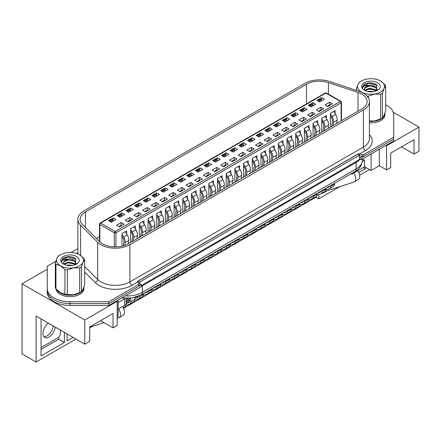 <?xml version="1.0" encoding="UTF-8"?>
<svg xmlns="http://www.w3.org/2000/svg" width="441" height="441" viewBox="0 0 441 441"><rect width="100%" height="100%" fill="white"/><g stroke="black" fill="none" stroke-linecap="round" stroke-linejoin="round"><path stroke-width="0.66" d="M47.259 268.073L47.259 290.465A22.75 13.131 0 0 0 70.003 303.595L108.784 303.595L141.379 284.776L138.59 283.166M359.536 159.273L361.146 159.752L361.146 157.895L359.536 156.968L359.536 159.273L356.521 161.34L141.379 285.465M361.146 157.895L393.741 139.075L393.741 140.933L361.146 159.752M55.825 261.27L47.259 266.215L47.259 292.317A22.75 13.131 0 0 0 70.003 305.453L108.784 305.453L141.379 286.633L141.379 284.776M47.259 290.465A22.75 13.131 0 0 0 70.003 303.595L108.784 303.595L108.784 305.453M359.536 155.111L357.927 154.179L138.165 281.06L139.775 281.986L359.536 155.111L359.536 156.968M139.775 281.986L139.775 283.844M138.165 281.06L138.165 282.631M385.974 145.414L386.581 145.767L386.581 169.912L379.343 165.733L371.096 170.491L364.663 166.775L353.803 173.043A7.045 4.068 -120 0 1 354.261 181.912A7.045 4.068 -120 0 1 353.803 182.111L324.681 191.57M318.821 194.492L318.821 198.814L339.967 186.609M359.652 175.242L369.486 169.565M365.368 167.183L365.368 168.694L358.809 172.475M327.095 190.788L322.84 193.246L322.84 192.634M386.581 145.767L418.95 127.074L393.311 112.273M401.558 146.87L414.022 154.063L418.95 151.219L418.95 127.074M47.259 269.236L22.05 283.789L22.05 353.903L36.123 362.028L36.123 316.059L84.782 344.151L89.71 341.306L89.71 326.913L113.034 313.446L113.034 327.839L117.152 325.464L117.152 301.319L116.551 300.966M414.022 154.063L414.022 139.67L390.698 153.137L390.698 167.53L386.581 169.912M379.343 165.733L379.343 149.245M371.096 170.491L371.096 154.008M364.663 166.775L364.663 160.276L362.452 158.997L362.447 160.1C361.829 165.513 359.327 169.322 354.939 171.527A5.689 3.285 -120 0 0 356.119 168.925L356.119 162.42L142.388 285.818A21.609 12.475 180 0 1 141.379 286.363M362.342 161.615L364.663 160.276M353.803 173.043L351.797 174.206L351.797 173.341M351.047 173.776L351.797 174.206M123.353 298.166L124.594 298.877L124.594 305.381L118.16 309.091M118.16 302.592L124.594 298.877M117.152 317.101L118.16 316.522L118.16 300.04M84.782 344.151L84.782 320.006L117.152 301.319M22.05 283.789L84.782 320.006M123.568 308.292L316.004 197.193L318.821 198.814M89.71 327.839L91.849 326.605M36.123 362.028L75.935 339.046M122.581 306.539A7.045 4.068 60 0 1 123.039 315.403L119.015 317.729A7.045 4.068 -120 0 1 118.563 317.928L117.152 318.385M104.037 322.647L89.71 327.299M113.034 327.839L100.565 320.646M73.123 337.42L67.087 340.904L67.087 333.936M64.375 332.371L64.375 342.47L41.052 355.937L41.052 318.904M41.052 349.432L58.747 339.217L64.375 342.47M58.747 339.217L58.747 337.315M363.356 167.53L365.368 168.694M67.087 334.399L67.49 334.168M119.015 317.729A7.045 4.068 -120 0 0 118.563 308.86M357.827 170.722A7.045 4.068 60 0 1 358.285 179.586L354.261 181.912M316.004 196.581L316.004 197.193M48.516 323.214A8.671 5.005 120 0 0 43.323 330.86A8.671 5.005 120 0 0 44.756 337.442A8.671 5.005 120 0 0 49.094 337.012A8.671 5.005 120 0 0 55.197 327.073M43.868 336.659A8.671 5.005 120 0 0 47.082 335.849A8.671 5.005 120 0 0 53.19 325.91M41.052 347.574L58.344 337.591A2.844 1.643 120 0 0 60.351 334.113L60.351 330.044M369.393 121.424A13.936 8.043 0 0 0 384.927 113.436A13.936 8.043 0 0 0 384.921 113.21M369.393 122.819A13.936 8.043 0 0 0 384.927 114.831L384.927 113.436M56.883 289.919A13.936 8.043 0 0 0 60.152 292.901A13.936 8.043 0 0 0 75.334 294.643A13.936 8.043 0 0 0 83.939 287.212A13.936 8.043 0 0 0 83.933 286.986M56.101 289.12A13.936 8.043 0 0 0 60.152 294.29A13.936 8.043 0 0 0 75.334 296.038A13.936 8.043 0 0 0 83.939 288.607L83.939 287.212M111.325 222.264L108.508 220.638L113.172 217.942L115.989 219.568L111.325 222.264M112.769 220.125L113.172 217.942M119.362 226.906L116.551 225.279L121.214 222.589L124.031 224.215L119.362 226.906M121.981 246.188L121.981 233.614L126.644 230.924L126.644 233.901M121.214 222.589L121.214 225.142M120.007 217.248L117.196 215.621L121.859 212.931L124.671 214.558L120.007 217.248M121.457 215.109L121.859 212.931M128.05 221.889L125.238 220.268L129.902 217.573L132.713 219.199L128.05 221.889M130.663 242.44L130.663 228.603L135.332 225.908L135.332 228.885M129.902 217.573L129.902 220.125M128.695 212.231L125.878 210.611L130.542 207.915L133.358 209.541L128.695 212.231M130.145 210.092L130.542 207.915M136.738 216.878L133.921 215.252L138.584 212.556L141.401 214.183L136.738 216.878M139.35 237.423L139.35 223.587L144.014 220.891L144.014 223.874M138.584 212.556L138.584 215.114M137.383 207.22L134.566 205.594L139.229 202.899L142.046 204.525L137.383 207.22M138.832 205.076L139.229 202.899M145.425 211.862L142.608 210.236L147.272 207.546L150.089 209.166L145.425 211.862M148.038 232.407L148.038 218.571L152.702 215.881L152.702 218.857M147.272 207.546L147.272 210.098M146.065 202.204L143.253 200.578L147.917 197.888L150.728 199.508L146.065 202.204M147.515 200.065L147.917 197.888M154.107 206.846L151.296 205.219L155.96 202.529L158.771 204.155L154.107 206.846M156.72 227.396L156.72 213.554L161.389 210.864L161.389 213.841M155.96 202.529L155.96 205.082M154.752 197.188L151.936 195.561L156.605 192.871L159.416 194.498L154.752 197.188M156.202 195.049L156.605 192.871M162.795 201.835L159.978 200.208L164.642 197.513L167.459 199.139L162.795 201.835M165.408 222.38L165.408 208.543L170.072 205.848L170.072 208.83M164.642 197.513L164.642 200.071M163.44 192.171L160.623 190.551L165.287 187.855L168.104 189.481L163.44 192.171M164.89 190.032L165.287 187.855M171.483 196.818L168.666 195.192L173.33 192.496L176.146 194.123L171.483 196.818M174.096 217.363L174.096 203.527L178.759 200.831L178.759 203.814M173.33 192.496L173.33 195.054M172.122 187.16L169.311 185.534L173.975 182.839L176.791 184.465L172.122 187.16M173.572 185.022L173.975 182.839M180.165 191.802L177.354 190.176L182.017 187.486L184.829 189.112L180.165 191.802M182.778 212.347L182.778 198.511L187.447 195.821L187.447 198.797M182.017 187.486L182.017 190.038M180.81 182.144L177.993 180.518L182.662 177.828L185.474 179.454L180.81 182.144M182.26 180.005L182.662 177.828M188.853 186.786L186.036 185.165L190.705 182.469L193.516 184.095L188.853 186.786M191.466 207.336L191.466 193.5L196.129 190.804L196.129 193.781M190.705 182.469L190.705 185.022M189.498 177.128L186.681 175.507L191.344 172.811L194.161 174.438L189.498 177.128M190.947 174.989L191.344 172.811M197.54 181.775L194.724 180.149L199.387 177.453L202.204 179.079L197.54 181.775M200.153 202.32L200.153 188.483L204.817 185.788L204.817 188.77M199.387 177.453L199.387 180.011M198.18 172.117L195.369 170.491L200.032 167.795L202.849 169.421L198.18 172.117M199.63 169.972L200.032 167.795M206.223 176.758L203.411 175.132L208.075 172.442L210.892 174.063L206.223 176.758M208.836 197.303L208.836 183.467L213.505 180.777L213.505 183.754M208.075 172.442L208.075 174.994M206.868 167.1L204.051 165.474L208.72 162.784L211.531 164.405L206.868 167.1M208.317 164.962L208.72 162.784M214.91 171.742L212.093 170.116L216.763 167.426L219.574 169.052L214.91 171.742M217.523 192.293L217.523 178.451L222.187 175.761L222.187 178.737M216.763 167.426L216.763 169.978M215.555 162.084L212.738 160.458L217.402 157.768L220.219 159.394L215.555 162.084M217.005 159.945L217.402 157.768M223.598 166.731L220.781 165.105L225.445 162.409L228.262 164.035L223.598 166.731M226.211 187.276L226.211 173.44L230.875 170.744L230.875 173.726M225.445 162.409L225.445 164.967M224.237 157.073L221.426 155.447L226.09 152.751L228.907 154.378L224.237 157.073M225.687 154.929L226.09 152.751M232.28 161.715L229.469 160.089L234.132 157.393L236.949 159.019L232.28 161.715M234.899 182.26L234.899 168.423L239.562 165.728L239.562 168.71M234.132 157.393L234.132 159.951M232.925 152.057L230.108 150.431L234.777 147.735L237.589 149.361L232.925 152.057M234.375 149.918L234.777 147.735M240.968 156.698L238.151 155.072L242.82 152.382L245.631 154.008L240.968 156.698M243.581 177.243L243.581 163.407L248.244 160.717L248.244 163.694M242.82 152.382L242.82 154.934M241.613 147.04L238.796 145.414L243.46 142.724L246.276 144.35L241.613 147.04M243.063 144.902L243.46 142.724M249.656 151.682L246.839 150.061L251.502 147.366L254.319 148.992L249.656 151.682M252.269 172.233L252.269 158.396L256.932 155.701L256.932 158.677M251.502 147.366L251.502 149.918M250.295 142.024L247.484 140.403L252.147 137.708L254.964 139.334L250.295 142.024M251.745 139.885L252.147 137.708M258.338 146.671L255.526 145.045L260.19 142.349L263.007 143.975L258.338 146.671M260.956 167.216L260.956 153.38L265.62 150.684L265.62 153.666M260.19 142.349L260.19 144.907M258.983 137.013L256.171 135.387L260.835 132.691L263.646 134.318L258.983 137.013M260.433 134.869L260.835 132.691M267.026 141.655L264.209 140.029L268.878 137.338L271.689 138.959L267.026 141.655M269.638 162.2L269.638 148.363L274.302 145.673L274.302 148.65M268.878 137.338L268.878 139.891M267.67 131.997L264.854 130.371L269.517 127.681L272.334 129.301L267.67 131.997M269.12 129.858L269.517 127.681M275.713 136.638L272.896 135.012L277.56 132.322L280.377 133.948L275.713 136.638M278.326 157.189L278.326 143.347L282.99 140.657L282.99 143.634M277.56 132.322L277.56 134.874M276.358 126.98L273.541 125.354L278.205 122.664L281.022 124.29L276.358 126.98M277.802 124.842L278.205 122.664M284.395 131.627L281.584 130.001L286.248 127.306L289.064 128.932L284.395 131.627M287.014 152.173L287.014 138.336L291.677 135.641L291.677 138.623M286.248 127.306L286.248 129.863M285.04 121.97L282.229 120.343L286.893 117.648L289.704 119.274L285.04 121.97M286.49 119.825L286.893 117.648M293.083 126.611L290.272 124.985L294.935 122.289L297.747 123.915L293.083 126.611M295.696 147.156L295.696 133.32L300.365 130.624L300.365 133.606M294.935 122.289L294.935 124.847M293.728 116.953L290.911 115.327L295.575 112.631L298.392 114.258L293.728 116.953M295.178 114.814L295.575 112.631M301.771 121.595L298.954 119.969L303.617 117.278L306.434 118.905L301.771 121.595M304.384 142.14L304.384 128.303L309.047 125.613L309.047 128.59M303.617 117.278L303.617 119.831M302.416 111.937L299.599 110.311L304.262 107.621L307.079 109.247L302.416 111.937M303.866 109.798L304.262 107.621M310.458 116.578L307.642 114.958L312.305 112.262L315.122 113.888L310.458 116.578M313.071 137.129L313.071 123.293L317.735 120.597L317.735 123.574M312.305 112.262L312.305 114.814M311.098 106.92L308.287 105.3L312.95 102.604L315.762 104.23L311.098 106.92M312.548 104.782L312.95 102.604M319.141 111.567L316.329 109.941L320.993 107.246L323.804 108.872L319.141 111.567M321.754 132.113L321.754 118.276L326.423 115.581L326.423 118.563M320.993 107.246L320.993 109.803M319.786 101.91L316.969 100.283L321.638 97.588L324.449 99.214L319.786 101.91M321.235 99.765L321.638 97.588M327.828 106.551L325.011 104.925L329.675 102.235L332.492 103.856L327.828 106.551M330.441 127.096L330.441 113.26L335.105 110.57L335.105 113.546M329.675 102.235L329.675 104.787M99.528 236.619L96.414 238.416M318.099 100.934L318.154 100.735A0.854 0.491 -60 0 1 318.722 99.953L319.923 100.647A0.854 0.491 120 0 0 319.361 101.43L319.306 101.634M320.673 99.446L321.638 98.889M309.411 105.945L309.466 105.752A0.854 0.491 -60 0 1 310.034 104.964L311.241 105.664A0.854 0.491 120 0 0 310.673 106.446L310.618 106.645M311.991 104.456L312.95 103.905M300.723 110.961L300.779 110.768A0.854 0.491 -60 0 1 301.346 109.98L302.554 110.674A0.854 0.491 120 0 0 301.986 111.463L301.936 111.661M303.303 109.473L304.262 108.921M292.041 115.977L292.096 115.779A0.854 0.491 -60 0 1 292.664 114.996L293.866 115.691A0.854 0.491 120 0 0 293.304 116.479L293.248 116.678M294.616 114.489L295.575 113.932M287.141 120.751L286.915 120.161A0.854 0.491 120 0 0 286.777 119.991L285.57 119.296A0.854 0.491 -60 0 0 285.14 119.335L283.976 120.007A0.854 0.491 -60 0 0 283.409 120.795L283.359 120.988M285.933 119.505L286.893 118.949M274.666 126.005L274.721 125.812A0.854 0.491 -60 0 1 275.289 125.024L276.496 125.724A0.854 0.491 120 0 0 275.928 126.506L275.879 126.705M277.246 124.516L278.205 123.965M265.978 131.021L266.039 130.823A0.854 0.491 -60 0 1 266.607 130.04L267.808 130.734A0.854 0.491 120 0 0 267.246 131.523L267.191 131.721M268.558 129.533L269.517 128.976M261.083 135.8L260.857 135.211A0.854 0.491 120 0 0 260.719 135.034L259.512 134.34A0.854 0.491 -60 0 0 259.082 134.378L257.919 135.056A0.854 0.491 -60 0 0 257.351 135.839L257.301 136.032M259.87 134.549L260.835 133.992M251.188 139.56L252.147 139.009M242.5 144.576L243.46 144.025M231.238 151.081L231.293 150.883A0.854 0.491 -60 0 1 231.861 150.1L233.069 150.794A0.854 0.491 120 0 0 232.501 151.583L232.446 151.781M233.813 149.593L234.777 149.036M222.551 156.097L222.606 155.899A0.854 0.491 -60 0 1 223.174 155.111L224.381 155.811A0.854 0.491 120 0 0 223.813 156.594L223.763 156.792M225.13 154.609L226.09 154.052M213.863 161.108L213.924 160.915A0.854 0.491 -60 0 1 214.486 160.127L215.693 160.827A0.854 0.491 120 0 0 215.125 161.61L215.076 161.808M216.443 159.62L217.402 159.069M205.181 166.125L205.236 165.926A0.854 0.491 -60 0 1 205.804 165.143L207.011 165.838A0.854 0.491 120 0 0 206.443 166.626L206.388 166.825M207.755 164.636L208.72 164.08M196.493 171.141L196.548 170.943A0.854 0.491 -60 0 1 197.116 170.16L198.323 170.854A0.854 0.491 120 0 0 197.755 171.637L197.7 171.836M199.073 169.653L200.032 169.096M187.805 176.152L187.866 175.959A0.854 0.491 -60 0 1 188.428 175.171L189.636 175.871A0.854 0.491 120 0 0 189.068 176.654L189.018 176.852M190.385 174.664L191.344 174.112M179.123 181.168L179.178 180.975A0.854 0.491 -60 0 1 179.746 180.187L180.953 180.882A0.854 0.491 120 0 0 180.386 181.67L180.33 181.868M181.698 179.68L182.662 179.129M170.435 186.185L170.491 185.986A0.854 0.491 -60 0 1 171.058 185.203L172.266 185.898A0.854 0.491 120 0 0 171.698 186.686L171.643 186.885M173.015 184.696L173.975 184.14M161.748 191.201L161.803 191.003A0.854 0.491 -60 0 1 162.371 190.214L163.578 190.914A0.854 0.491 120 0 0 163.01 191.697L162.961 191.896M164.328 189.713L165.287 189.156M153.066 196.212L153.121 196.019A0.854 0.491 -60 0 1 153.689 195.231L154.89 195.931A0.854 0.491 120 0 0 154.328 196.714L154.273 196.912M155.64 194.724L156.605 194.172M144.378 201.228L144.433 201.03A0.854 0.491 -60 0 1 145.001 200.247L146.208 200.942A0.854 0.491 120 0 0 145.64 201.73L145.585 201.928M146.958 199.74L147.917 199.183M135.69 206.245L135.745 206.046A0.854 0.491 -60 0 1 136.313 205.263L137.52 205.958A0.854 0.491 120 0 0 136.953 206.741L136.903 206.939M138.27 204.756L139.229 204.2M127.008 211.256L127.063 211.063A0.854 0.491 -60 0 1 127.631 210.274L128.833 210.974A0.854 0.491 120 0 0 128.27 211.757L128.215 211.956M129.582 209.767L130.542 209.216M118.32 216.272L118.375 216.079A0.854 0.491 -60 0 1 118.943 215.291L120.15 215.985A0.854 0.491 120 0 0 119.583 216.774L119.528 216.972M120.9 214.784L121.859 214.232M113.425 221.051L113.194 220.461A0.854 0.491 120 0 0 113.056 220.285L111.849 219.59A0.854 0.491 -60 0 0 111.424 219.635L110.256 220.307A0.854 0.491 -60 0 0 109.688 221.09L109.638 221.283M112.212 219.8L113.172 219.243M361.785 108.999A18.197 10.507 0 0 0 367.116 101.573A18.197 10.507 0 0 0 361.785 94.142A18.197 10.507 0 0 0 358.02 92.472L328.446 82.616A18.197 10.507 0 0 0 306.478 84.286L85.46 211.889A18.197 10.507 0 0 0 80.13 219.315A18.197 10.507 0 0 0 82.572 224.568L99.644 241.646A18.197 10.507 0 0 0 128.27 243.818L361.785 108.999M363.395 93.211A20.473 11.819 0 0 0 359.156 91.337L329.581 81.475A20.473 11.819 0 0 0 304.869 83.355L83.856 210.958A20.473 11.819 0 0 0 77.859 219.315A20.473 11.819 0 0 0 80.598 225.224L97.676 242.302A20.473 11.819 0 0 0 129.88 244.749L363.395 109.93A20.473 11.819 0 0 0 369.393 101.573A20.473 11.819 0 0 0 363.395 93.211M97.676 242.302L97.676 279.445A20.473 11.819 0 0 0 129.88 281.893L363.395 147.074A2.844 1.643 -120 0 0 365.407 150.557L359.619 153.903L362.458 154.664A1.136 0.656 0 0 0 363.748 154.537L393.741 137.217L393.741 114.831A22.75 13.131 0 0 0 387.082 105.542A22.75 13.131 0 0 0 385.688 104.804M47.259 288.607A22.75 13.131 0 0 0 70.003 301.738L108.784 301.738L108.784 303.595L138.783 286.275A1.136 0.656 0 0 0 139.113 285.812L139.113 283.954A1.136 0.656 0 0 0 139.009 283.679L137.68 282.036L131.892 285.377A23.318 13.462 180 0 1 95.212 282.587L84.694 272.075M359.514 155.728L362.458 156.522A1.136 0.656 0 0 0 363.748 156.395L393.741 139.075L393.741 137.217M359.619 153.903L358.23 153.898L137.862 281.126L137.68 282.036M137.531 281.661L137.636 281.975M77.859 248.713A1.136 0.656 0 0 0 77.252 248.895L71.007 252.506M108.784 301.738L138.783 284.417A1.136 0.656 0 0 0 139.113 283.954M330.408 105.063L329.962 104.809A0.854 0.491 -60 0 0 329.537 104.848L328.369 105.52L328.992 105.879M331.759 126.335L332.382 121.424A5.116 2.955 -120 0 0 331.246 117.135L330.441 115.812M327.751 106.507L327.806 106.309A0.854 0.491 -60 0 1 328.369 105.52M330.441 113.921L332.062 116.584A6.824 3.941 60 0 1 333.572 122.3L333.164 125.525M336.786 123.436L337.194 120.211A6.824 3.941 -120 0 0 335.684 114.495L333.765 111.341M330.563 185.6L330.563 186.444A5.116 2.955 60 0 1 329.504 188.787A5.116 2.955 60 0 1 329.173 188.935L325.805 190.027M329.504 188.787L333.523 186.466A5.116 2.955 -120 0 0 334.581 184.123L334.581 183.28M326.147 188.147L328.429 187.408A3.412 1.968 -120 0 0 328.65 187.309A3.412 1.968 -120 0 0 329.295 186.334M321.886 100.697L321.66 100.107A0.854 0.491 120 0 0 321.517 99.931A0.854 0.491 120 0 0 321.092 99.975L319.923 100.647M321.517 99.931L320.315 99.236A0.854 0.491 -60 0 0 319.885 99.275L318.722 99.953M313.198 105.708L312.972 105.118A0.854 0.491 120 0 0 312.834 104.947A0.854 0.491 120 0 0 312.404 104.991L311.241 105.664M312.834 104.947L311.627 104.252A0.854 0.491 -60 0 0 311.197 104.291L310.034 104.964M304.516 110.724L304.284 110.134A0.854 0.491 120 0 0 304.147 109.963A0.854 0.491 120 0 0 303.722 110.002L302.554 110.674M304.147 109.963L302.939 109.263A0.854 0.491 -60 0 0 302.515 109.307L301.346 109.98M295.828 115.74L295.602 115.151A0.854 0.491 120 0 0 295.459 114.974A0.854 0.491 120 0 0 295.035 115.018L293.866 115.691M295.459 114.974L294.257 114.28A0.854 0.491 -60 0 0 293.827 114.324L292.664 114.996M286.777 119.991A0.854 0.491 120 0 0 286.347 120.035L285.184 120.707A0.854 0.491 120 0 0 284.616 121.49L284.561 121.688M278.458 125.768L278.227 125.178A0.854 0.491 120 0 0 278.089 125.007A0.854 0.491 120 0 0 277.665 125.046L276.496 125.724M278.089 125.007L276.882 124.307A0.854 0.491 -60 0 0 276.457 124.351L275.289 125.024M269.771 130.784L269.545 130.194A0.854 0.491 120 0 0 269.401 130.018A0.854 0.491 120 0 0 268.977 130.062L267.808 130.734M269.401 130.018L268.194 129.323A0.854 0.491 -60 0 0 267.77 129.367L266.607 130.04M321.721 110.079L321.28 109.82A0.854 0.491 -60 0 0 320.85 109.864L319.686 110.537L320.304 110.895M323.071 131.352L323.694 126.44A5.116 2.955 -120 0 0 322.558 122.151L321.754 120.828M319.063 111.523L319.119 111.325A0.854 0.491 -60 0 1 319.686 110.537M321.754 118.932L323.38 121.595A6.824 3.941 60 0 1 324.89 127.317L324.482 130.542M328.098 128.452L328.506 125.227A6.824 3.941 -120 0 0 326.996 119.505L325.078 116.358M321.875 190.617L321.875 191.46A5.116 2.955 60 0 1 320.816 193.803A5.116 2.955 60 0 1 320.486 193.952L317.118 195.043M320.816 193.803L324.835 191.482A5.116 2.955 -120 0 0 325.899 189.139L325.899 188.296M317.459 193.164L319.742 192.425A3.412 1.968 -120 0 0 319.962 192.326A3.412 1.968 -120 0 0 320.613 191.344M313.033 115.09L312.592 114.836A0.854 0.491 -60 0 0 312.167 114.881L310.999 115.553L311.616 115.911M314.383 136.368L315.006 131.457A5.116 2.955 -120 0 0 313.876 127.162L313.071 125.845M310.381 116.534L310.431 116.336A0.854 0.491 -60 0 1 310.999 115.553M313.071 123.949L314.692 126.611A6.824 3.941 60 0 1 316.203 132.333L315.795 135.552M319.416 133.463L319.824 130.244A6.824 3.941 -120 0 0 318.308 124.522L316.39 121.374M313.193 195.633L313.193 196.477A5.116 2.955 60 0 1 312.129 198.819A5.116 2.955 60 0 1 311.798 198.963L308.43 200.06M312.129 198.819L316.153 196.499A5.116 2.955 -120 0 0 317.211 194.156L317.211 193.307M308.777 198.18L311.059 197.436A3.412 1.968 -120 0 0 311.28 197.342A3.412 1.968 -120 0 0 311.925 196.361M304.351 120.106L303.904 119.853A0.854 0.491 -60 0 0 303.48 119.891L302.311 120.569L302.934 120.922M305.701 141.385L306.319 136.467A5.116 2.955 -120 0 0 305.189 132.179L304.384 130.856M301.694 121.551L301.749 121.352A0.854 0.491 -60 0 1 302.311 120.569M304.384 128.965L306.004 131.627A6.824 3.941 60 0 1 307.515 137.349L307.107 140.569M310.729 138.48L311.137 135.26A6.824 3.941 -120 0 0 309.626 129.538L307.708 126.385M304.505 200.644L304.505 201.487A5.116 2.955 60 0 1 303.447 203.83A5.116 2.955 60 0 1 303.116 203.979L299.748 205.076M303.447 203.83L307.465 201.509A5.116 2.955 -120 0 0 308.524 199.167L308.524 198.323M300.089 203.196L302.372 202.452A3.412 1.968 -120 0 0 302.592 202.353A3.412 1.968 -120 0 0 303.237 201.377M295.663 125.123L295.222 124.864A0.854 0.491 -60 0 0 294.792 124.908L293.629 125.58L294.246 125.939M297.013 146.395L297.636 141.484A5.116 2.955 -120 0 0 296.501 137.195L295.696 135.872M293.006 126.567L293.061 126.369A0.854 0.491 -60 0 1 293.629 125.58M295.696 133.981L297.322 136.644A6.824 3.941 60 0 1 298.833 142.36L298.425 145.585M302.041 143.496L302.449 140.271A6.824 3.941 -120 0 0 300.938 134.555L299.02 131.401M295.817 205.66L295.817 206.504A5.116 2.955 60 0 1 294.759 208.847A5.116 2.955 60 0 1 294.428 208.995L291.06 210.087M294.759 208.847L298.778 206.526A5.116 2.955 -120 0 0 299.841 204.183L299.841 203.34M291.402 208.207L293.684 207.468A3.412 1.968 -120 0 0 293.904 207.369A3.412 1.968 -120 0 0 294.549 206.394M286.975 130.139L286.534 129.88A0.854 0.491 -60 0 0 286.11 129.924L284.941 130.597L285.559 130.955M288.326 151.412L288.949 146.5A5.116 2.955 -120 0 0 287.819 142.211L287.014 140.888M284.324 131.583L284.373 131.379A0.854 0.491 -60 0 1 284.941 130.597M287.014 138.992L288.635 141.655A6.824 3.941 60 0 1 290.145 147.377L289.737 150.596M293.359 148.507L293.761 145.287A6.824 3.941 -120 0 0 292.251 139.565L290.332 136.418M287.135 210.677L287.135 211.52A5.116 2.955 60 0 1 286.071 213.863A5.116 2.955 60 0 1 285.74 214.012L282.372 215.103M286.071 213.863L290.095 211.542A5.116 2.955 -120 0 0 291.154 209.199L291.154 208.35M282.72 213.224L284.996 212.485A3.412 1.968 -120 0 0 285.217 212.386A3.412 1.968 -120 0 0 285.867 211.404M278.288 135.15L277.847 134.896A0.854 0.491 -60 0 0 277.422 134.94L276.253 135.613L276.876 135.971M279.644 156.428L280.261 151.511A5.116 2.955 -120 0 0 279.131 147.222L278.326 145.905M275.636 136.594L275.686 136.396A0.854 0.491 -60 0 1 276.253 135.613M278.326 144.009L279.947 146.671A6.824 3.941 60 0 1 281.457 152.393L281.049 155.612M284.671 153.523L285.079 150.304A6.824 3.941 -120 0 0 283.569 144.582L281.65 141.429M278.447 215.688L278.447 216.537A5.116 2.955 60 0 1 277.389 218.879A5.116 2.955 60 0 1 277.058 219.023L273.69 220.12M277.389 218.879L281.408 216.553A5.116 2.955 -120 0 0 282.466 214.21L282.466 213.367M274.032 218.24L276.314 217.496A3.412 1.968 -120 0 0 276.535 217.402A3.412 1.968 -120 0 0 277.18 216.421M260.719 135.034A0.854 0.491 120 0 0 260.289 135.078L259.126 135.751A0.854 0.491 120 0 0 258.558 136.534L258.503 136.732M252.401 140.811L252.169 140.221A0.854 0.491 120 0 0 252.031 140.051A0.854 0.491 120 0 0 251.607 140.095L250.438 140.767A0.854 0.491 120 0 0 249.871 141.55L249.821 141.748M252.031 140.051L250.824 139.356A0.854 0.491 -60 0 0 250.4 139.395L249.231 140.067L250.438 140.767M248.614 141.054L248.663 140.855A0.854 0.491 -60 0 1 249.231 140.067M243.713 145.828L243.487 145.238A0.854 0.491 120 0 0 243.344 145.067A0.854 0.491 120 0 0 242.919 145.106L241.751 145.778A0.854 0.491 120 0 0 241.183 146.566L241.133 146.765M243.344 145.067L242.137 144.367A0.854 0.491 -60 0 0 241.712 144.411L240.543 145.083L241.751 145.778M239.926 146.07L239.981 145.872A0.854 0.491 -60 0 1 240.543 145.083M235.025 150.844L234.799 150.254A0.854 0.491 120 0 0 234.662 150.078A0.854 0.491 120 0 0 234.232 150.122L233.069 150.794M234.662 150.078L233.454 149.383A0.854 0.491 -60 0 0 233.024 149.427L231.861 150.1M226.343 155.855L226.112 155.265A0.854 0.491 120 0 0 225.974 155.094A0.854 0.491 120 0 0 225.549 155.138L224.381 155.811M225.974 155.094L224.767 154.4A0.854 0.491 -60 0 0 224.342 154.438L223.174 155.111M217.656 160.871L217.43 160.281A0.854 0.491 120 0 0 217.286 160.111A0.854 0.491 120 0 0 216.862 160.149L215.693 160.827M217.286 160.111L216.079 159.41A0.854 0.491 -60 0 0 215.655 159.455L214.486 160.127M208.968 165.888L208.742 165.298A0.854 0.491 120 0 0 208.604 165.121A0.854 0.491 120 0 0 208.174 165.166L207.011 165.838M208.604 165.121L207.397 164.427A0.854 0.491 -60 0 0 206.967 164.471L205.804 165.143M200.286 170.904L200.054 170.314A0.854 0.491 120 0 0 199.916 170.138A0.854 0.491 120 0 0 199.486 170.182L198.323 170.854M199.916 170.138L198.709 169.443A0.854 0.491 -60 0 0 198.285 169.482L197.116 170.16M191.598 175.915L191.372 175.325A0.854 0.491 120 0 0 191.229 175.154A0.854 0.491 120 0 0 190.804 175.198L189.636 175.871M191.229 175.154L190.021 174.46A0.854 0.491 -60 0 0 189.597 174.498L188.428 175.171M182.91 180.931L182.684 180.341A0.854 0.491 120 0 0 182.541 180.171A0.854 0.491 120 0 0 182.116 180.209L180.953 180.882M182.541 180.171L181.339 179.47A0.854 0.491 -60 0 0 180.909 179.515L179.746 180.187M174.223 185.948L173.997 185.358A0.854 0.491 120 0 0 173.859 185.181A0.854 0.491 120 0 0 173.429 185.226L172.266 185.898M173.859 185.181L172.651 184.487A0.854 0.491 -60 0 0 172.227 184.531L171.058 185.203M165.54 190.959L165.314 190.369A0.854 0.491 120 0 0 165.171 190.198A0.854 0.491 120 0 0 164.747 190.242L163.578 190.914M165.171 190.198L163.964 189.503A0.854 0.491 -60 0 0 163.539 189.542L162.371 190.214M156.853 195.975L156.627 195.385A0.854 0.491 120 0 0 156.483 195.214A0.854 0.491 120 0 0 156.059 195.253L154.89 195.931M156.483 195.214L155.282 194.514A0.854 0.491 -60 0 0 154.852 194.558L153.689 195.231M148.165 200.991L147.939 200.401A0.854 0.491 120 0 0 147.801 200.225A0.854 0.491 120 0 0 147.371 200.269L146.208 200.942M147.801 200.225L146.594 199.53A0.854 0.491 -60 0 0 146.169 199.575L145.001 200.247M139.483 206.008L139.251 205.418A0.854 0.491 120 0 0 139.113 205.241A0.854 0.491 120 0 0 138.689 205.285L137.52 205.958M139.113 205.241L137.906 204.547A0.854 0.491 -60 0 0 137.482 204.585L136.313 205.263M130.795 211.019L130.569 210.429A0.854 0.491 120 0 0 130.426 210.258A0.854 0.491 120 0 0 130.001 210.302L128.833 210.974M130.426 210.258L129.224 209.563A0.854 0.491 -60 0 0 128.794 209.602L127.631 210.274M122.107 216.035L121.881 215.445A0.854 0.491 120 0 0 121.744 215.274A0.854 0.491 120 0 0 121.314 215.313L120.15 215.985M121.744 215.274L120.536 214.574A0.854 0.491 -60 0 0 120.106 214.618L118.943 215.291M113.056 220.285A0.854 0.491 120 0 0 112.631 220.329L111.463 221.002A0.854 0.491 120 0 0 110.895 221.79L110.845 221.988M269.605 140.166L269.164 139.913A0.854 0.491 -60 0 0 268.734 139.951L267.571 140.624L268.189 140.982M270.956 161.439L271.579 156.527A5.116 2.955 -120 0 0 270.443 152.239L269.638 150.916M266.948 141.611L267.003 141.412A0.854 0.491 -60 0 1 267.571 140.624M269.638 149.025L271.265 151.687A6.824 3.941 60 0 1 272.775 157.404L272.367 160.629M275.983 158.54L276.391 155.315A6.824 3.941 -120 0 0 274.881 149.598L272.962 146.445M269.76 220.704L269.76 221.547A5.116 2.955 60 0 1 268.701 223.89A5.116 2.955 60 0 1 268.371 224.039L265.002 225.13M268.701 223.89L272.72 221.569A5.116 2.955 -120 0 0 273.784 219.227L273.784 218.383M265.344 223.251L267.626 222.512A3.412 1.968 -120 0 0 267.847 222.413A3.412 1.968 -120 0 0 268.492 221.437M260.918 145.183L260.477 144.924A0.854 0.491 -60 0 0 260.047 144.968L258.884 145.64L259.501 145.999M262.268 166.455L262.891 161.544A5.116 2.955 -120 0 0 261.761 157.255L260.956 155.932M258.261 146.627L258.316 146.429A0.854 0.491 -60 0 1 258.884 145.64M260.956 154.036L262.577 156.698A6.824 3.941 60 0 1 264.087 162.42L263.679 165.645M267.301 163.55L267.704 160.331A6.824 3.941 -120 0 0 266.193 154.609L264.275 151.461M261.072 225.72L261.072 226.564A5.116 2.955 60 0 1 260.014 228.907A5.116 2.955 60 0 1 259.683 229.055L256.315 230.147M260.014 228.907L264.038 226.586A5.116 2.955 -120 0 0 265.096 224.243L265.096 223.4M256.662 228.267L258.939 227.528A3.412 1.968 -120 0 0 259.159 227.429A3.412 1.968 -120 0 0 259.81 226.448M252.23 150.194L251.789 149.94A0.854 0.491 -60 0 0 251.364 149.984L250.196 150.657L250.819 151.015M253.586 171.472L254.203 166.56A5.116 2.955 -120 0 0 253.073 162.266L252.269 160.948M249.578 151.638L249.628 151.439A0.854 0.491 -60 0 1 250.196 150.657M252.269 159.052L253.889 161.715A6.824 3.941 60 0 1 255.4 167.437L254.992 170.656M258.613 168.567L259.021 165.347A6.824 3.941 -120 0 0 257.511 159.625L255.593 156.478M252.39 230.737L252.39 231.58A5.116 2.955 60 0 1 251.331 233.923A5.116 2.955 60 0 1 250.995 234.066L247.633 235.163M251.331 233.923L255.35 231.602A5.116 2.955 -120 0 0 256.408 229.259L256.408 228.41M247.974 233.283L250.256 232.539A3.412 1.968 -120 0 0 250.477 232.446A3.412 1.968 -120 0 0 251.122 231.464M243.548 155.21L243.101 154.956A0.854 0.491 -60 0 0 242.677 154.995L241.514 155.673L242.131 156.026M244.898 176.488L245.521 171.571A5.116 2.955 -120 0 0 244.386 167.282L243.581 165.959M240.891 156.654L240.946 156.456A0.854 0.491 -60 0 1 241.514 155.673M243.581 164.069L245.202 166.731A6.824 3.941 60 0 1 246.717 172.453L246.31 175.672M249.926 173.583L250.334 170.364A6.824 3.941 -120 0 0 248.823 164.642L246.905 161.489M243.702 235.748L243.702 236.591A5.116 2.955 60 0 1 242.644 238.934A5.116 2.955 60 0 1 242.313 239.083L238.945 240.18M242.644 238.934L246.662 236.613A5.116 2.955 -120 0 0 247.726 234.27L247.726 233.427M239.287 238.3L241.569 237.556A3.412 1.968 -120 0 0 241.789 237.456A3.412 1.968 -120 0 0 242.434 236.481M234.86 160.226L234.419 159.967A0.854 0.491 -60 0 0 233.989 160.011L232.826 160.684L233.443 161.042M236.211 181.499L236.834 176.587A5.116 2.955 -120 0 0 235.698 172.299L234.899 170.976M232.203 161.671L232.258 161.472A0.854 0.491 -60 0 1 232.826 160.684M234.899 169.079L236.519 171.747A6.824 3.941 60 0 1 238.03 177.464L237.622 180.689M241.244 178.599L241.646 175.375A6.824 3.941 -120 0 0 240.136 169.658L238.217 166.505M235.014 240.764L235.014 241.607A5.116 2.955 60 0 1 233.956 243.95A5.116 2.955 60 0 1 233.625 244.099L230.257 245.19M233.956 243.95L237.98 241.629A5.116 2.955 -120 0 0 239.039 239.287L239.039 238.443M230.604 243.311L232.881 242.572A3.412 1.968 -120 0 0 233.102 242.473A3.412 1.968 -120 0 0 233.752 241.497M226.172 165.243L225.731 164.984A0.854 0.491 -60 0 0 225.307 165.028L224.138 165.7L224.761 166.059M227.528 186.515L228.146 181.604A5.116 2.955 -120 0 0 227.016 177.31L226.211 175.992M223.521 166.681L223.57 166.483A0.854 0.491 -60 0 1 224.138 165.7M226.211 174.096L227.832 176.758A6.824 3.941 60 0 1 229.342 182.48L228.934 185.7M232.556 183.61L232.964 180.391A6.824 3.941 -120 0 0 231.453 174.669L229.535 171.521M226.332 245.78L226.332 246.624A5.116 2.955 60 0 1 225.268 248.967A5.116 2.955 60 0 1 224.938 249.115L221.575 250.207M225.268 248.967L229.292 246.646A5.116 2.955 -120 0 0 230.351 244.303L230.351 243.454M221.917 248.327L224.199 247.588A3.412 1.968 -120 0 0 224.419 247.489A3.412 1.968 -120 0 0 225.064 246.508M217.49 170.254L217.044 170A0.854 0.491 -60 0 0 216.619 170.044L215.451 170.717L216.073 171.075M218.841 191.532L219.464 186.615A5.116 2.955 -120 0 0 218.328 182.326L217.523 181.008M214.833 171.698L214.888 171.499A0.854 0.491 -60 0 1 215.451 170.717M217.523 179.112L219.144 181.775A6.824 3.941 60 0 1 220.654 187.497L220.252 190.716M223.868 188.627L224.276 185.407A6.824 3.941 -120 0 0 222.766 179.685L220.847 176.532M217.645 250.791L217.645 251.64A5.116 2.955 60 0 1 216.586 253.983A5.116 2.955 60 0 1 216.255 254.126L212.887 255.223M216.586 253.983L220.605 251.657A5.116 2.955 -120 0 0 221.669 249.314L221.669 248.47M213.229 253.343L215.511 252.599A3.412 1.968 -120 0 0 215.732 252.506A3.412 1.968 -120 0 0 216.377 251.524M208.802 175.27L208.361 175.016A0.854 0.491 -60 0 0 207.931 175.055L206.768 175.727L207.386 176.086M210.153 196.543L210.776 191.631A5.116 2.955 -120 0 0 209.64 187.342L208.836 186.019M206.145 176.714L206.201 176.516A0.854 0.491 -60 0 1 206.768 175.727M208.836 184.129L210.462 186.791A6.824 3.941 60 0 1 211.972 192.508L211.564 195.732M215.18 193.643L215.588 190.418A6.824 3.941 -120 0 0 214.078 184.702L212.16 181.549M208.957 255.808L208.957 256.651A5.116 2.955 60 0 1 207.898 258.994A5.116 2.955 60 0 1 207.568 259.143L204.2 260.234M207.898 258.994L211.923 256.673A5.116 2.955 -120 0 0 212.981 254.33L212.981 253.487M204.541 258.354L206.823 257.616A3.412 1.968 -120 0 0 207.044 257.516A3.412 1.968 -120 0 0 207.694 256.541M200.115 180.286L199.674 180.027A0.854 0.491 -60 0 0 199.249 180.071L198.081 180.744L198.698 181.102M201.471 201.559L202.088 196.647A5.116 2.955 -120 0 0 200.958 192.359L200.153 191.036M197.463 181.731L197.513 181.532A0.854 0.491 -60 0 1 198.081 180.744M200.153 189.139L201.774 191.802A6.824 3.941 60 0 1 203.284 197.524L202.877 200.749M206.498 198.654L206.906 195.435A6.824 3.941 -120 0 0 205.396 189.713L203.477 186.565M200.275 260.824L200.275 261.667A5.116 2.955 60 0 1 199.211 264.01A5.116 2.955 60 0 1 198.88 264.159L195.512 265.25M199.211 264.01L203.235 261.689A5.116 2.955 -120 0 0 204.293 259.347L204.293 258.503M195.859 263.371L198.141 262.632A3.412 1.968 -120 0 0 198.362 262.533A3.412 1.968 -120 0 0 199.007 261.552M191.433 185.297L190.986 185.044A0.854 0.491 -60 0 0 190.562 185.088L189.393 185.76L190.016 186.119M192.783 206.575L193.406 201.664A5.116 2.955 -120 0 0 192.27 197.37L191.466 196.052M188.776 186.741L188.831 186.543A0.854 0.491 -60 0 1 189.393 185.76M191.466 194.156L193.086 196.818A6.824 3.941 60 0 1 194.597 202.54L194.194 205.76M197.811 203.67L198.218 200.451A6.824 3.941 -120 0 0 196.708 194.729L194.79 191.581M191.587 265.835L191.587 266.684A5.116 2.955 60 0 1 190.529 269.027A5.116 2.955 60 0 1 190.198 269.17L186.83 270.267M190.529 269.027L194.547 266.706A5.116 2.955 -120 0 0 195.606 264.363L195.606 263.514M187.171 268.387L189.454 267.643A3.412 1.968 -120 0 0 189.674 267.549A3.412 1.968 -120 0 0 190.319 266.568M182.745 190.314L182.304 190.06A0.854 0.491 -60 0 0 181.874 190.099L180.711 190.777L181.328 191.129M184.095 211.592L184.718 206.675A5.116 2.955 -120 0 0 183.583 202.386L182.778 201.063M180.088 191.758L180.143 191.559A0.854 0.491 -60 0 1 180.711 190.777M182.778 199.172L184.404 201.835A6.824 3.941 60 0 1 185.915 207.557L185.507 210.776M189.123 208.687L189.531 205.467A6.824 3.941 -120 0 0 188.02 199.745L186.102 196.592M182.899 270.851L182.899 271.695A5.116 2.955 60 0 1 181.841 274.037A5.116 2.955 60 0 1 181.51 274.186L178.142 275.283M181.841 274.037L185.865 271.717A5.116 2.955 -120 0 0 186.923 269.374L186.923 268.53M178.484 273.403L180.766 272.659A3.412 1.968 -120 0 0 180.986 272.56A3.412 1.968 -120 0 0 181.637 271.584M174.057 195.33L173.616 195.071A0.854 0.491 -60 0 0 173.192 195.115L172.023 195.787L172.64 196.146M175.413 216.603L176.031 211.691A5.116 2.955 -120 0 0 174.901 207.402L174.096 206.079M171.406 196.774L171.455 196.576A0.854 0.491 -60 0 1 172.023 195.787M174.096 204.183L175.716 206.851A6.824 3.941 60 0 1 177.227 212.568L176.819 215.792M180.441 213.703L180.849 210.478A6.824 3.941 -120 0 0 179.338 204.762L177.414 201.609M174.217 275.868L174.217 276.711A5.116 2.955 60 0 1 173.153 279.054A5.116 2.955 60 0 1 172.822 279.203L169.454 280.294M173.153 279.054L177.177 276.733A5.116 2.955 -120 0 0 178.236 274.39L178.236 273.547M169.802 278.414L172.084 277.676A3.412 1.968 -120 0 0 172.304 277.576A3.412 1.968 -120 0 0 172.949 276.601M165.375 200.346L164.928 200.087A0.854 0.491 -60 0 0 164.504 200.131L163.335 200.804L163.958 201.162M166.726 221.619L167.348 216.707A5.116 2.955 -120 0 0 166.213 212.413L165.408 211.096M162.718 201.785L162.773 201.587A0.854 0.491 -60 0 1 163.335 200.804M165.408 209.199L167.029 211.862A6.824 3.941 60 0 1 168.539 217.584L168.137 220.803M171.753 218.714L172.161 215.495A6.824 3.941 -120 0 0 170.65 209.773L168.732 206.625M165.529 280.884L165.529 281.727A5.116 2.955 60 0 1 164.471 284.07A5.116 2.955 60 0 1 164.14 284.219L160.772 285.31M164.471 284.07L168.49 281.749A5.116 2.955 -120 0 0 169.548 279.407L169.548 278.558M161.114 283.431L163.396 282.692A3.412 1.968 -120 0 0 163.617 282.593A3.412 1.968 -120 0 0 164.261 281.612M156.687 205.357L156.246 205.104A0.854 0.491 -60 0 0 155.816 205.148L154.653 205.82L155.271 206.179M158.038 226.635L158.661 221.718A5.116 2.955 -120 0 0 157.525 217.43L156.72 216.112M154.03 206.801L154.085 206.603A0.854 0.491 -60 0 1 154.653 205.82M156.72 214.216L158.347 216.878A6.824 3.941 60 0 1 159.857 222.6L159.449 225.82M163.065 223.73L163.473 220.511A6.824 3.941 -120 0 0 161.963 214.789L160.044 211.636M156.842 285.895L156.842 286.744A5.116 2.955 60 0 1 155.783 289.087A5.116 2.955 60 0 1 155.453 289.23L152.084 290.327M155.783 289.087L159.802 286.76A5.116 2.955 -120 0 0 160.866 284.417L160.866 283.574M152.426 288.447L154.708 287.703A3.412 1.968 -120 0 0 154.929 287.609A3.412 1.968 -120 0 0 155.579 286.628M148 210.374L147.559 210.12A0.854 0.491 -60 0 0 147.134 210.159L145.965 210.831L146.583 211.189M149.35 231.646L149.973 226.735A5.116 2.955 -120 0 0 148.843 222.446L148.038 221.123M145.348 211.818L145.398 211.619A0.854 0.491 -60 0 1 145.965 210.831M148.038 219.232L149.659 221.895A6.824 3.941 60 0 1 151.169 227.611L150.761 230.836M154.383 228.747L154.791 225.522A6.824 3.941 -120 0 0 153.275 219.805L151.357 216.652M148.159 290.911L148.159 291.755A5.116 2.955 60 0 1 147.096 294.097A5.116 2.955 60 0 1 146.765 294.246L143.397 295.338M147.096 294.097L151.12 291.777A5.116 2.955 -120 0 0 152.178 289.434L152.178 288.59M126.12 299.185L128.722 298.337M143.744 293.458L146.026 292.719A3.412 1.968 -120 0 0 146.247 292.62A3.412 1.968 -120 0 0 146.892 291.644M139.317 215.39L138.871 215.131A0.854 0.491 -60 0 0 138.446 215.175L137.278 215.847L137.901 216.206M140.668 236.663L141.285 231.751A5.116 2.955 -120 0 0 140.155 227.462L139.35 226.139M136.66 216.834L136.716 216.636A0.854 0.491 -60 0 1 137.278 215.847M139.35 224.243L140.971 226.906A6.824 3.941 60 0 1 142.482 232.627L142.074 235.852M145.695 233.758L146.103 230.538A6.824 3.941 -120 0 0 144.593 224.816L142.675 221.669M139.472 295.823L139.472 296.771A5.116 2.955 60 0 1 138.413 299.114A5.116 2.955 60 0 1 138.083 299.263L134.714 300.354M138.413 299.114L142.432 296.793A5.116 2.955 -120 0 0 143.49 294.45L143.49 293.607M126.12 301.379L129.577 300.255M134.808 298.557L137.338 297.736A3.412 1.968 -120 0 0 137.559 297.636A3.412 1.968 -120 0 0 138.254 296.346M138.242 296.424L134.808 297.543M129.577 299.241L126.12 300.36M130.63 220.401L130.189 220.147A0.854 0.491 -60 0 0 129.759 220.191L128.596 220.864L129.213 221.222M131.98 241.679L132.603 236.767A5.116 2.955 -120 0 0 131.468 232.473L130.663 231.156M127.973 221.845L128.028 221.647A0.854 0.491 -60 0 1 128.596 220.864M130.663 229.259L132.289 231.922A6.824 3.941 60 0 1 133.799 237.644L133.391 240.863M137.008 238.774L137.416 235.555A6.824 3.941 -120 0 0 135.905 229.833L133.987 226.685M130.784 298.171L130.784 301.787A5.116 2.955 60 0 1 129.726 304.13A5.116 2.955 60 0 1 129.395 304.273L126.027 305.37M129.726 304.13L133.744 301.809A5.116 2.955 -120 0 0 134.808 299.467L134.808 297.454M126.12 303.573L128.651 302.747A3.412 1.968 -120 0 0 128.871 302.653A3.412 1.968 -120 0 0 129.577 301.087L129.577 298.287M129.56 301.44L126.12 302.554M121.942 225.417L121.501 225.164A0.854 0.491 -60 0 0 121.077 225.202L119.908 225.88L120.525 226.233M123.403 245.824L123.915 241.778A5.116 2.955 -120 0 0 122.785 237.49L121.981 236.167M119.291 226.861L119.34 226.663A0.854 0.491 -60 0 1 119.908 225.88M121.981 234.276L123.601 236.938A6.824 3.941 60 0 1 125.112 242.66L124.764 245.4M128.325 243.79L128.728 240.571A6.824 3.941 -120 0 0 127.217 234.849L125.299 231.696M123.337 307.818L125.062 306.82A5.116 2.955 -120 0 0 126.12 304.477L126.12 298.364M367.557 91.474L369.332 91.16L373.527 91.651M364.944 90.091L369.332 88.217L375.539 89.666L376.702 90.725M365.231 90.493L369.332 88.95L375.539 90.405L376.212 90.929M377.424 90.102L375.539 86.717C373.632 85.532 371.443 85.058 368.974 85.3A6.428 3.71 0 0 0 364.569 88.823A6.428 3.71 0 0 0 364.878 89.97L365.578 90.846M364.569 88.906L364.79 88.134L369.332 86.001L375.539 87.456L377.397 90.085M377.424 89.716L377.391 90.135M368.974 85.3C364.966 85.218 362.893 86.16 362.756 88.123L362.612 87.23L364.128 84.451C368.059 82.296 372.171 82.34 376.471 84.589L376.735 90.708M364.442 90.289A9.272 5.353 180 0 1 364.442 82.721A9.272 5.353 180 0 1 377.551 82.721A9.272 5.353 180 0 1 377.551 90.289A9.272 5.353 180 0 1 364.442 90.289M369.393 120.944L374.492 120.966L380.633 118.855L380.633 94.247L374.492 94.038A13.506 7.8 0 0 0 384.045 88.52L382.397 93.227L382.397 117.841L384.045 115.454L385.688 110.746L385.688 86.138L384.045 88.52A13.506 7.8 0 0 0 380.544 80.99A13.506 7.8 0 0 0 367.502 78.972A13.506 7.8 0 0 0 361.444 80.99A13.506 7.8 0 0 0 357.949 84.485A13.506 7.8 0 0 0 361.444 92.02A13.506 7.8 0 0 0 374.492 94.038L368.351 96.149L368.351 97.847M380.633 94.247A14.928 8.616 0 0 0 382.397 93.227M362.667 92.814L361.444 92.02L356.951 90.598M366.94 95.956A14.928 8.616 0 0 0 368.351 96.149M356.306 90.383L356.306 89.192L357.949 84.485L359.597 82.103A14.928 8.616 0 0 1 360.44 81.568L361.444 80.99M356.306 89.192A14.928 8.616 0 0 0 356.951 90.581M380.544 80.99L385.043 84.744A14.928 8.616 0 0 1 385.688 86.138M380.633 118.855A14.928 8.616 0 0 0 381.553 118.37A14.928 8.616 0 0 0 382.397 117.841M369.393 121.176A13.506 7.8 0 0 0 374.492 120.966A13.506 7.8 0 0 0 380.544 118.949L381.553 118.37M362.612 87.279L362.899 86.182L368.825 83.255L377.276 85.24M366.785 86.574L368.825 86.204L373.951 86.64M366.785 89.523L368.825 89.154L373.951 89.589M66.563 265.25L68.338 264.942L72.539 265.427M63.951 263.867L68.338 261.993L74.551 263.442L75.709 264.501M64.237 264.269L68.338 262.726L74.551 264.181L75.218 264.705M76.431 263.878L74.551 260.493C72.638 259.308 70.45 258.834 67.98 259.076A6.428 3.71 0 0 0 63.576 262.604A6.428 3.71 0 0 0 63.89 263.746L64.59 264.622M63.576 262.682L63.796 261.91L68.338 259.782L74.551 261.232L76.409 263.861M76.431 263.492L76.398 263.911M67.98 259.076C63.978 258.999 61.905 259.936 61.768 261.899L61.619 261.006L63.135 258.233C67.065 256.072 71.177 256.116 75.477 258.365L75.742 264.484M63.449 264.065A9.272 5.353 180 0 1 63.449 256.497A9.272 5.353 180 0 1 76.558 256.497A9.272 5.353 180 0 1 76.558 264.065A9.272 5.353 180 0 1 63.449 264.065M79.639 268.023L73.498 267.814A13.506 7.8 0 0 0 83.051 262.296L81.403 267.003L81.403 291.617L83.051 289.23L84.694 284.522L84.694 259.914L83.051 262.296A13.506 7.8 0 0 0 79.556 254.766A13.506 7.8 0 0 0 66.508 252.748A13.506 7.8 0 0 0 60.456 254.766A13.506 7.8 0 0 0 56.955 258.261A13.506 7.8 0 0 0 60.456 265.796A13.506 7.8 0 0 0 73.498 267.814L67.357 269.925L67.357 294.533L73.498 294.742L79.639 292.631L79.639 268.023A14.928 8.616 0 0 0 81.403 267.003M64.948 269.55L60.456 265.796L55.957 264.357L55.957 288.971L60.456 292.725L64.948 294.158L64.948 269.55A14.928 8.616 0 0 0 67.357 269.925M55.957 288.971A14.928 8.616 0 0 1 55.312 287.576L55.312 262.968L56.955 258.261L58.603 255.879A14.928 8.616 0 0 1 59.447 255.345L60.456 254.766M55.312 262.968A14.928 8.616 0 0 0 55.957 264.357M79.556 254.766L84.049 258.525A14.928 8.616 0 0 1 84.694 259.914M79.639 292.631A14.928 8.616 0 0 0 80.56 292.146A14.928 8.616 0 0 0 81.403 291.617M64.948 294.158A14.928 8.616 0 0 0 67.357 294.533M60.456 292.725A13.506 7.8 0 0 0 73.498 294.742A13.506 7.8 0 0 0 79.556 292.725L80.56 292.146M61.619 261.061L61.905 259.964L67.837 257.031L76.282 259.016M65.792 260.35L67.837 259.981L72.958 260.416M65.792 263.299L67.837 262.93L72.958 263.365M70.003 301.738L70.003 305.453M125.277 295.928A21.609 12.475 0 0 0 142.388 292.322L142.388 285.818A2.558 1.477 -120 0 1 142.79 284.737M360.099 159.256A21.609 12.475 180 0 1 356.119 162.42A2.558 1.477 -120 0 1 356.521 161.34M121.788 297.945L132.041 298.006L141.208 294.924A5.689 3.285 60 0 0 142.388 292.322L356.119 168.925A21.609 12.475 0 0 0 362.447 160.1M114.34 246.877L114.34 232.826L99.864 224.469L99.864 241.855M341.136 120.922L341.136 102.814L115.944 232.826L115.944 246.894M325.287 93.007A1.136 0.656 -120 0 1 325.855 93.062L100.664 223.074L115.145 231.431L340.336 101.419L325.855 93.062A1.136 0.656 -60 0 1 326.428 93.007A1.136 1.136 0 0 0 325.287 93.007L100.096 223.019A1.136 1.136 0 0 0 99.528 224.006L99.528 241.53M341.472 102.351A1.136 1.136 0 0 0 340.904 101.364A1.136 0.656 -60 0 0 340.336 101.419A1.136 0.656 -120 0 1 341.136 102.814A1.136 0.656 0 0 0 341.472 102.351L341.472 120.729M115.944 232.826A1.136 0.656 -120 0 0 115.145 231.431A1.136 0.656 -60 0 0 114.34 232.826A1.136 0.656 0 0 0 115.944 232.826M99.528 224.006A1.136 0.656 180 0 0 99.864 224.469A1.136 0.656 -60 0 1 100.664 223.074A1.136 0.656 -120 0 0 100.096 223.019M363.395 109.93L363.395 147.074A20.473 11.819 0 0 0 369.393 138.717L369.393 101.573M369.393 134.599A23.318 13.462 180 0 1 365.407 150.557M137.862 281.126L137.862 282.257M358.23 153.898L358.23 154.356M359.514 153.87L359.514 155.1M362.458 154.664L362.458 156.522M76.844 253.558A23.318 13.462 180 0 1 77.859 252.34M138.783 284.417L138.783 286.275M363.748 154.537L363.748 156.395M129.88 244.749L129.88 281.893A2.844 1.643 -120 0 0 131.892 285.377M80.598 225.224L80.598 255.438M84.694 266.469L97.676 279.445A2.844 2.012 -45 0 1 95.212 282.587M358.02 92.472L358.02 111.176M328.446 82.616L328.446 94.17M306.478 84.286L306.478 103.867M85.46 211.889L85.46 227.462M329.537 104.848L330.155 105.206M335.684 114.495L332.062 116.584M337.194 120.211L333.572 122.3M334.581 184.123L330.563 186.444M328.843 187.171L328.429 187.408M319.885 99.275L321.092 99.975M318.154 100.735L319.361 101.43M311.197 104.291L312.404 104.991M309.466 105.752L310.673 106.446M302.515 109.307L303.722 110.002M300.779 110.768L301.986 111.463M293.827 114.324L295.035 115.018M292.096 115.779L293.304 116.479M283.976 120.007L285.184 120.707M285.14 119.335L286.347 120.035M283.409 120.795L284.616 121.49M276.457 124.351L277.665 125.046M274.721 125.812L275.928 126.506M267.77 129.367L268.977 130.062M266.039 130.823L267.246 131.523M320.85 109.864L321.472 110.222M326.996 119.505L323.38 121.595M328.506 125.227L324.89 127.317M325.899 189.139L321.875 191.46M320.16 192.182L319.742 192.425M312.167 114.881L312.785 115.239M318.308 124.522L314.692 126.611M319.824 130.244L316.203 132.333M317.211 194.156L313.193 196.477M311.473 197.199L311.059 197.436M303.48 119.891L304.097 120.25M309.626 129.538L306.004 131.627M311.137 135.26L307.515 137.349M308.524 199.167L304.505 201.487M302.785 202.215L302.372 202.452M294.792 124.908L295.415 125.266M300.938 134.555L297.322 136.644M302.449 140.271L298.833 142.36M299.841 204.183L295.817 206.504M294.103 207.226L293.684 207.468M286.11 129.924L286.727 130.282M292.251 139.565L288.635 141.655M293.761 145.287L290.145 147.377M291.154 209.199L287.135 211.52M285.415 212.242L284.996 212.485M277.422 134.94L278.039 135.293M283.569 144.582L279.947 146.671M285.079 150.304L281.457 152.393M282.466 214.21L278.447 216.537M276.728 217.259L276.314 217.496M257.919 135.056L259.126 135.751M259.082 134.378L260.289 135.078M257.351 135.839L258.558 136.534M250.4 139.395L251.607 140.095M248.663 140.855L249.871 141.55M241.712 144.411L242.919 145.106M239.981 145.872L241.183 146.566M233.024 149.427L234.232 150.122M231.293 150.883L232.501 151.583M224.342 154.438L225.549 155.138M222.606 155.899L223.813 156.594M215.655 159.455L216.862 160.149M213.924 160.915L215.125 161.61M206.967 164.471L208.174 165.166M205.236 165.926L206.443 166.626M198.285 169.482L199.486 170.182M196.548 170.943L197.755 171.637M189.597 174.498L190.804 175.198M187.866 175.959L189.068 176.654M180.909 179.515L182.116 180.209M179.178 180.975L180.386 181.67M172.227 184.531L173.429 185.226M170.491 185.986L171.698 186.686M163.539 189.542L164.747 190.242M161.803 191.003L163.01 191.697M154.852 194.558L156.059 195.253M153.121 196.019L154.328 196.714M146.169 199.575L147.371 200.269M144.433 201.03L145.64 201.73M137.482 204.585L138.689 205.285M135.745 206.046L136.953 206.741M128.794 209.602L130.001 210.302M127.063 211.063L128.27 211.757M120.106 214.618L121.314 215.313M118.375 216.079L119.583 216.774M110.256 220.307L111.463 221.002M111.424 219.635L112.631 220.329M109.688 221.09L110.895 221.79M268.734 139.951L269.352 140.31M274.881 149.598L271.265 151.687M276.391 155.315L272.775 157.404M273.784 219.227L269.76 221.547M268.045 222.275L267.626 222.512M260.047 144.968L260.67 145.326M266.193 154.609L262.577 156.698M267.704 160.331L264.087 162.42M265.096 224.243L261.072 226.564M259.358 227.286L258.939 227.528M251.364 149.984L251.982 150.342M257.511 159.625L253.889 161.715M259.021 165.347L255.4 167.437M256.408 229.259L252.39 231.58M250.67 232.302L250.256 232.539M242.677 154.995L243.294 155.353M248.823 164.642L245.202 166.731M250.334 170.364L246.717 172.453M247.726 234.27L243.702 236.591M241.982 237.319L241.569 237.556M233.989 160.011L234.612 160.37M240.136 169.658L236.519 171.747M241.646 175.375L238.03 177.464M239.039 239.287L235.014 241.607M233.3 242.33L232.881 242.572M225.307 165.028L225.924 165.386M231.453 174.669L227.832 176.758M232.964 180.391L229.342 182.48M230.351 244.303L226.332 246.624M224.612 247.346L224.199 247.588M216.619 170.044L217.237 170.397M222.766 179.685L219.144 181.775M224.276 185.407L220.654 187.497M221.669 249.314L217.645 251.64M215.925 252.362L215.511 252.599M207.931 175.055L208.554 175.413M214.078 184.702L210.462 186.791M215.588 190.418L211.972 192.508M212.981 254.33L208.957 256.651M207.242 257.373L206.823 257.616M199.249 180.071L199.867 180.43M205.396 189.713L201.774 191.802M206.906 195.435L203.284 197.524M204.293 259.347L200.275 261.667M198.555 262.389L198.141 262.632M190.562 185.088L191.179 185.446M196.708 194.729L193.086 196.818M198.218 200.451L194.597 202.54M195.606 264.363L191.587 266.684M189.867 267.406L189.454 267.643M181.874 190.099L182.497 190.457M188.02 199.745L184.404 201.835M189.531 205.467L185.915 207.557M186.923 269.374L182.899 271.695M181.185 272.422L180.766 272.659M173.192 195.115L173.809 195.473M179.338 204.762L175.716 206.851M180.849 210.478L177.227 212.568M178.236 274.39L174.217 276.711M172.497 277.433L172.084 277.676M164.504 200.131L165.121 200.49M170.65 209.773L167.029 211.862M172.161 215.495L168.539 217.584M169.548 279.407L165.529 281.727M163.809 282.449L163.396 282.692M155.816 205.148L156.439 205.5M161.963 214.789L158.347 216.878M163.473 220.511L159.857 222.6M160.866 284.417L156.842 286.744M155.127 287.466L154.708 287.703M147.134 210.159L147.752 210.517M153.275 219.805L149.659 221.895M154.791 225.522L151.169 227.611M152.178 289.434L148.159 291.755M146.44 292.477L146.026 292.719M138.446 215.175L139.064 215.533M144.593 224.816L140.971 226.906M146.103 230.538L142.482 232.627M143.49 294.45L139.472 296.771M137.752 297.493L137.338 297.736M129.759 220.191L130.382 220.55M135.905 229.833L132.289 231.922M137.416 235.555L133.799 237.644M134.808 299.467L130.784 301.787M129.07 302.509L128.651 302.747M121.077 225.202L121.694 225.56M127.217 234.849L123.601 236.938M128.728 240.571L125.112 242.66M126.12 304.477L124.594 305.359M141.208 294.924L354.939 171.527M358.235 160.226L357.949 160.43M340.904 101.364L326.428 93.007M77.859 219.315L77.859 253.933"/></g></svg>
